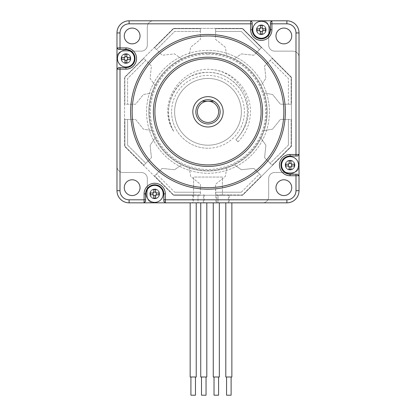 <?xml version="1.0" encoding="UTF-8"?>
<svg xmlns="http://www.w3.org/2000/svg" width="416" height="416" viewBox="0 0 416 416"><rect width="100%" height="100%" fill="white"/><g stroke="black" fill="none" stroke-linecap="round" stroke-linejoin="round"><path stroke-width="0.31" stroke-dasharray="2.08 1.56" d="M229.226 202.842L262.61 202.842A6.068 6.068 0 0 0 268.679 196.773L268.679 178.568A6.068 6.068 0 0 1 274.747 172.5L292.952 172.5A6.068 6.068 0 0 0 299.021 166.431A6.068 6.068 0 0 1 292.952 172.5L274.747 172.5A6.068 6.068 0 0 0 268.679 178.568L268.679 196.773A6.068 6.068 0 0 1 262.61 202.842L153.39 202.842A6.068 6.068 0 0 1 147.321 196.773L147.321 178.568A6.068 6.068 0 0 0 141.253 172.5L123.048 172.5A6.068 6.068 0 0 1 116.979 166.431L116.979 57.21A6.068 6.068 0 0 1 123.048 51.142L141.253 51.142A6.068 6.068 0 0 0 147.321 45.074L147.321 26.868A6.068 6.068 0 0 1 153.39 20.8L262.61 20.8A6.068 6.068 0 0 1 268.679 26.868L268.679 45.074A6.068 6.068 0 0 0 274.747 51.142L292.952 51.142A6.068 6.068 0 0 1 299.021 57.21L299.021 166.431L299.021 57.21A6.068 6.068 0 0 0 292.952 51.142L274.747 51.142A6.068 6.068 0 0 1 268.679 45.074L268.679 26.868A6.068 6.068 0 0 0 262.61 20.8L153.39 20.8A6.068 6.068 0 0 0 147.321 26.868L147.321 45.074A6.068 6.068 0 0 1 141.253 51.142L123.048 51.142A6.068 6.068 0 0 0 116.979 57.21L116.979 166.431A6.068 6.068 0 0 0 123.048 172.5L141.253 172.5A6.068 6.068 0 0 1 147.321 178.568L147.321 196.773A6.068 6.068 0 0 0 153.39 202.842L196.227 202.842L193.586 202.842L193.586 194.953L200.413 194.953L200.413 184.241L190.694 176.415L189.186 167.913A59.166 59.166 0 0 0 226.814 167.913L225.316 176.415L215.597 184.252L215.597 192.223L241.306 192.223L259.49 174.039L253.843 168.392L241.436 169.733L234.359 164.788A59.166 59.166 0 0 0 260.967 138.18L265.918 145.257L264.586 157.664L270.223 163.301L288.402 145.127L288.402 119.408L280.42 119.408L272.594 129.132L264.092 130.634A59.166 59.166 0 0 0 264.092 93.007L272.594 94.505L280.431 104.224L288.402 104.224L288.402 78.52L270.218 60.33L264.571 65.978L265.912 78.385L260.967 85.462A59.166 59.166 0 0 0 234.359 58.854L241.436 53.903L253.843 55.234L259.48 49.598L241.306 31.418L215.587 31.418L215.587 39.4L225.306 47.226L226.814 55.728A59.166 59.166 0 0 0 189.186 55.728L190.684 47.226L200.403 39.395L200.403 31.418L174.694 31.418L156.51 49.603L162.157 55.25L174.564 53.908L181.641 58.854A59.166 59.166 0 0 0 155.033 85.462L150.082 78.39L151.414 65.978L145.777 60.341L127.598 78.52L127.598 104.234L135.58 104.234L143.406 94.515L151.908 93.007A59.166 59.166 0 0 0 151.908 130.634L143.406 129.137L135.569 119.418L127.598 119.418L127.598 145.127L145.782 163.311L151.429 157.669L150.088 145.257L155.033 138.18A59.166 59.166 0 0 0 181.641 164.788L174.564 169.738L162.157 168.407L156.52 174.044L174.694 192.223L200.413 192.223L200.413 184.241L190.694 176.415L189.186 167.913A59.166 59.166 0 0 0 226.814 167.913L225.316 176.415L215.597 184.252L215.909 202.842L213.268 202.842L219.336 202.842L216.694 202.842L216.694 194.953L228.441 194.953L228.441 202.842L225.8 202.842L231.868 202.842L229.226 202.842L229.226 194.953L242.434 194.953L261.42 175.968L253.843 168.392L241.436 169.733L234.359 164.788A59.166 59.166 0 0 0 260.967 138.18L265.918 145.257L264.586 157.664L272.152 165.235L291.132 146.255L291.132 119.408L280.42 119.408L272.594 129.132L264.092 130.634A59.166 59.166 0 0 0 264.092 93.007L272.594 94.505L280.431 104.224L291.132 104.224L291.132 77.386L272.147 58.401L264.571 65.978L265.912 78.385L260.967 85.462A59.166 59.166 0 0 0 234.359 58.854L241.436 53.903L253.843 55.234L261.414 47.668L242.434 28.688L215.587 28.688L215.587 39.4L225.306 47.226L226.814 55.728A59.166 59.166 0 0 0 189.186 55.728L190.684 47.226L200.403 39.395L200.403 28.688L173.566 28.688L154.58 47.674L162.157 55.25L174.564 53.908L181.641 58.854A59.166 59.166 0 0 0 155.033 85.462L150.082 78.39L151.414 65.978L143.848 58.406L124.868 77.386L124.868 104.234L135.58 104.234L143.406 94.515L151.908 93.007A59.166 59.166 0 0 0 151.908 130.634L143.406 129.137L135.569 119.418L124.868 119.418L124.868 146.255L143.853 165.24L151.429 157.669L150.088 145.257L155.033 138.18A59.166 59.166 0 0 0 181.641 164.788L174.564 169.738L162.157 168.407L154.586 175.978L173.566 194.953L192.8 194.953L192.8 202.842M285.21 165.11A4.857 4.857 0 0 0 290.061 169.967A4.857 4.857 0 0 0 294.918 165.11A4.857 4.857 0 0 0 290.061 160.259A4.857 4.857 0 0 0 285.21 165.11M256.438 29.76A4.857 4.857 0 0 0 261.29 34.611A4.857 4.857 0 0 0 266.146 29.76A4.857 4.857 0 0 0 261.29 24.903A4.857 4.857 0 0 0 256.438 29.76M121.082 58.531A4.857 4.857 0 0 0 125.939 63.383A4.857 4.857 0 0 0 130.79 58.531A4.857 4.857 0 0 0 125.939 53.674A4.857 4.857 0 0 0 121.082 58.531A4.857 4.857 0 0 1 128.367 54.324A4.857 4.857 0 0 1 128.367 62.733A4.857 4.857 0 0 1 121.082 58.531A4.857 4.857 0 0 1 128.367 54.324A4.857 4.857 0 0 1 128.367 62.733A4.857 4.857 0 0 1 121.082 58.531M149.854 193.882A4.857 4.857 0 0 0 154.71 198.739A4.857 4.857 0 0 0 159.562 193.882A4.857 4.857 0 0 0 154.71 189.03A4.857 4.857 0 0 0 149.854 193.882M288.402 104.224L291.132 104.224L291.132 77.386L272.147 58.401L270.218 60.33L288.402 78.52L288.402 104.224M288.402 145.127L288.402 119.408L291.132 119.408L291.132 146.255L272.152 165.235L270.223 163.301L288.402 145.127M259.48 49.598L261.414 47.668L242.434 28.688L215.587 28.688L215.587 31.418L241.306 31.418L259.48 49.598M241.306 192.223L259.49 174.039L261.42 175.968L242.434 194.953L215.597 194.953L215.597 192.223L241.306 192.223M200.403 31.418L200.403 28.688L173.566 28.688L154.58 47.674L156.51 49.603L174.694 31.418L200.403 31.418M174.694 192.223L200.413 192.223L200.413 194.953L173.566 194.953L154.586 175.978L156.52 174.044L174.694 192.223M145.777 60.341L143.848 58.406L124.868 77.386L124.868 104.234L127.598 104.234L127.598 78.52L145.777 60.341M127.598 145.127L145.782 163.311L143.853 165.24L124.868 146.255L124.868 119.418L127.598 119.418L127.598 145.127M226.559 395.2L231.109 395.2M226.559 376.995L231.109 376.995L226.559 376.995M214.027 395.2L218.577 395.2M214.027 376.995L218.577 376.995L214.027 376.995M201.5 395.2L206.05 395.2M201.5 376.995L206.05 376.995L201.5 376.995M190.918 395.2L195.468 395.2M190.918 376.995L195.468 376.995L190.918 376.995M225.8 376.995L231.868 376.995M228.441 194.953L229.226 194.953M213.268 376.995L219.336 376.995M215.909 194.953L216.694 194.953M200.741 376.995L206.809 376.995M204.168 194.953L204.168 202.842L200.741 202.842L203.382 202.842L203.382 194.953L204.168 194.953L203.382 194.953M190.159 376.995L196.227 376.995M192.8 194.953L193.586 194.953M294.918 165.11A4.857 4.857 0 0 0 287.633 160.909A4.857 4.857 0 0 0 287.633 169.317A4.857 4.857 0 0 0 294.918 165.11A4.857 4.857 0 0 1 287.633 169.317A4.857 4.857 0 0 1 287.633 160.909A4.857 4.857 0 0 1 294.918 165.11A4.857 4.857 0 0 1 287.633 169.317A4.857 4.857 0 0 1 287.633 160.909A4.857 4.857 0 0 1 294.918 165.11M266.146 29.76A4.857 4.857 0 0 0 258.866 25.553A4.857 4.857 0 0 0 258.866 33.961A4.857 4.857 0 0 0 266.146 29.76M130.79 58.531A4.857 4.857 0 0 0 123.51 54.324A4.857 4.857 0 0 0 123.51 62.733A4.857 4.857 0 0 0 130.79 58.531M159.562 193.882A4.857 4.857 0 0 0 152.282 189.68A4.857 4.857 0 0 0 152.282 198.089A4.857 4.857 0 0 0 159.562 193.882M216.694 202.842L228.441 202.842M204.168 202.842L215.909 202.842M193.586 202.842L203.382 202.842M125.939 63.081A4.55 4.55 0 0 1 121.997 56.254A4.55 4.55 0 0 1 129.88 56.254A4.55 4.55 0 0 1 125.939 63.081A4.55 4.55 0 0 0 129.88 56.254A4.55 4.55 0 0 0 121.997 56.254A4.55 4.55 0 0 0 125.939 63.081M154.71 198.432A4.55 4.55 0 0 1 150.769 191.61A4.55 4.55 0 0 1 158.652 191.61A4.55 4.55 0 0 1 154.71 198.432A4.55 4.55 0 0 0 158.652 191.61A4.55 4.55 0 0 0 150.769 191.61A4.55 4.55 0 0 0 154.71 198.432M290.061 169.666A4.55 4.55 0 0 1 286.12 162.838A4.55 4.55 0 0 1 294.003 162.838A4.55 4.55 0 0 1 290.061 169.666A4.55 4.55 0 0 0 294.003 162.838A4.55 4.55 0 0 0 286.12 162.838A4.55 4.55 0 0 0 290.061 169.666M261.29 34.31A4.55 4.55 0 0 1 257.348 27.482A4.55 4.55 0 0 1 265.231 27.482A4.55 4.55 0 0 1 261.29 34.31A4.55 4.55 0 0 0 265.231 27.482A4.55 4.55 0 0 0 257.348 27.482A4.55 4.55 0 0 0 261.29 34.31M208 54.174A57.647 57.647 0 0 0 158.075 140.644A57.647 57.647 0 0 0 257.925 140.644A57.647 57.647 0 0 0 208 54.174M208 52.655A59.166 59.166 0 0 1 267.166 111.821A59.166 59.166 0 0 1 208 170.986A59.166 59.166 0 0 1 148.834 111.821A59.166 59.166 0 0 1 208 52.655M208 170.986A59.166 59.166 0 0 0 259.236 82.238A59.166 59.166 0 0 0 156.764 82.238A59.166 59.166 0 0 0 208 170.986M208 145.194A33.374 33.374 0 0 0 241.374 111.821A33.374 33.374 0 0 0 208 78.447A33.374 33.374 0 0 0 174.626 111.821A33.374 33.374 0 0 0 208 145.194M208 148.231A36.41 36.41 0 0 1 176.467 93.616A36.41 36.41 0 0 1 239.533 93.616A36.41 36.41 0 0 1 208 148.231M208 78.447A33.374 33.374 0 0 1 236.902 128.508A33.374 33.374 0 0 1 179.098 128.508A33.374 33.374 0 0 1 208 78.447M208 126.989A15.168 15.168 0 0 1 194.865 104.234A15.168 15.168 0 0 1 221.135 104.234A15.168 15.168 0 0 1 208 126.989A15.168 15.168 0 0 0 221.135 104.234A15.168 15.168 0 0 0 194.865 104.234A15.168 15.168 0 0 0 208 126.989A15.168 15.168 0 0 0 221.135 104.234A15.168 15.168 0 0 0 194.865 104.234A15.168 15.168 0 0 0 208 126.989M208 50.383A61.438 61.438 0 0 0 154.794 142.542A61.438 61.438 0 0 0 261.206 142.542A61.438 61.438 0 0 0 208 50.383A61.438 61.438 0 0 0 154.794 142.542A61.438 61.438 0 0 0 261.206 142.542A61.438 61.438 0 0 0 208 50.383M193.601 177.055L193.601 195.255L222.399 195.255L222.399 177.055L193.601 177.055L193.601 195.255L173.441 195.255L197.99 195.255L197.99 202.842L262.61 202.842A6.068 6.068 0 0 0 268.679 196.773A6.068 6.068 0 0 1 262.61 202.842A6.068 6.068 0 0 0 268.679 196.773L268.679 178.568A6.068 6.068 0 0 1 274.747 172.5A6.068 6.068 0 0 0 268.679 178.568A6.068 6.068 0 0 1 274.747 172.5L292.952 172.5A6.068 6.068 0 0 0 299.021 166.431L299.021 57.21A6.068 6.068 0 0 0 292.952 51.142A6.068 6.068 0 0 1 299.021 57.21A6.068 6.068 0 0 0 292.952 51.142L274.747 51.142A6.068 6.068 0 0 1 268.679 45.074A6.068 6.068 0 0 0 274.747 51.142A6.068 6.068 0 0 1 268.679 45.074L268.679 26.868A6.068 6.068 0 0 0 262.61 20.8L153.39 20.8A6.068 6.068 0 0 0 147.321 26.868A6.068 6.068 0 0 1 153.39 20.8A6.068 6.068 0 0 0 147.321 26.868L147.321 45.074A6.068 6.068 0 0 1 141.253 51.142A6.068 6.068 0 0 0 147.321 45.074A6.068 6.068 0 0 1 141.253 51.142L123.048 51.142A6.068 6.068 0 0 0 116.979 57.21L116.979 166.431A6.068 6.068 0 0 0 123.048 172.5A6.068 6.068 0 0 1 116.979 166.431A6.068 6.068 0 0 0 123.048 172.5L141.253 172.5A6.068 6.068 0 0 1 147.321 178.568A6.068 6.068 0 0 0 141.253 172.5A6.068 6.068 0 0 1 147.321 178.568L147.321 196.773A6.068 6.068 0 0 0 153.39 202.842L197.99 202.842L197.99 195.255L242.559 195.255L291.434 146.38L291.434 77.262L242.559 28.387L173.441 28.387L124.566 77.262L124.566 146.38L173.441 195.255L124.566 146.38L173.441 195.255L124.566 146.38L124.566 77.262L124.566 146.38L124.566 77.262L173.441 28.387L124.566 77.262L173.441 28.387L242.559 28.387L173.441 28.387L242.559 28.387L291.434 77.262L242.559 28.387L291.434 77.262L291.434 146.38L291.434 77.262L291.434 146.38L242.559 195.255L291.434 146.38L242.559 195.255L173.441 195.255L242.559 195.255L222.399 195.255L222.399 177.055L193.601 177.055M299.021 166.431L299.021 57.21A6.068 6.068 0 0 0 292.952 51.142L274.747 51.142A6.068 6.068 0 0 1 268.679 45.074L268.679 26.868A6.068 6.068 0 0 0 262.61 20.8L153.39 20.8A6.068 6.068 0 0 0 147.321 26.868L147.321 45.074A6.068 6.068 0 0 1 141.253 51.142L123.048 51.142A6.068 6.068 0 0 0 116.979 57.21L116.979 166.431A6.068 6.068 0 0 0 123.048 172.5L141.253 172.5A6.068 6.068 0 0 1 147.321 178.568L147.321 196.773A6.068 6.068 0 0 0 153.39 202.842L262.61 202.842A6.068 6.068 0 0 0 268.679 196.773L268.679 178.568A6.068 6.068 0 0 1 274.747 172.5L292.952 172.5A6.068 6.068 0 0 0 299.021 166.431A6.068 6.068 0 0 1 292.952 172.5A6.068 6.068 0 0 0 299.021 166.431L299.021 190.705A12.137 12.137 0 0 1 286.884 202.842L153.39 202.842A6.068 6.068 0 0 1 147.321 196.773A6.068 6.068 0 0 0 153.39 202.842L129.116 202.842A12.137 12.137 0 0 1 116.979 190.705L116.979 57.21A6.068 6.068 0 0 1 123.048 51.142A6.068 6.068 0 0 0 116.979 57.21L116.979 32.937A12.137 12.137 0 0 1 129.116 20.8L262.61 20.8A6.068 6.068 0 0 1 268.679 26.868A6.068 6.068 0 0 0 262.61 20.8L286.884 20.8A12.137 12.137 0 0 1 299.021 32.937L299.021 166.431M218.01 202.842L218.01 195.255L218.01 202.842M174.626 111.821A33.374 33.374 0 0 1 208 78.447A33.374 33.374 0 0 1 241.374 111.821A33.374 33.374 0 0 1 208 145.194A33.374 33.374 0 0 1 174.626 111.821M171.59 111.821A36.41 36.41 0 0 0 226.205 143.354A36.41 36.41 0 0 0 226.205 80.288A36.41 36.41 0 0 0 171.59 111.821M116.979 69.15L118.498 67.631L125.939 67.631A9.1 9.1 0 0 0 135.039 58.531A9.1 9.1 0 0 0 125.939 49.426L118.498 49.426L116.979 47.913M266.557 111.821A58.557 58.557 0 0 1 178.724 162.531A58.557 58.557 0 0 1 178.724 61.11A58.557 58.557 0 0 1 266.557 111.821M267.166 111.821A59.166 59.166 0 0 0 208 52.655A59.166 59.166 0 0 0 148.834 111.821A59.166 59.166 0 0 0 208 170.986A59.166 59.166 0 0 0 267.166 111.821M148.834 111.821A59.166 59.166 0 0 1 237.583 60.585A59.166 59.166 0 0 1 237.583 163.056A59.166 59.166 0 0 1 148.834 111.821M241.374 111.821A33.374 33.374 0 0 1 191.313 140.722A33.374 33.374 0 0 1 191.313 82.919A33.374 33.374 0 0 1 241.374 111.821M291.741 35.968A7.888 7.888 0 0 1 279.906 42.801A7.888 7.888 0 0 1 279.906 29.141A7.888 7.888 0 0 1 291.741 35.968M291.741 187.673A7.888 7.888 0 0 0 279.906 180.84A7.888 7.888 0 0 0 279.906 194.506A7.888 7.888 0 0 0 291.741 187.673M140.036 35.968A7.888 7.888 0 0 0 128.206 29.141A7.888 7.888 0 0 0 128.206 42.801A7.888 7.888 0 0 0 140.036 35.968M140.036 187.673A7.888 7.888 0 0 0 128.206 180.84A7.888 7.888 0 0 0 128.206 194.506A7.888 7.888 0 0 0 140.036 187.673M153.39 111.821A54.61 54.61 0 0 0 235.305 159.115A54.61 54.61 0 0 0 235.305 64.527A54.61 54.61 0 0 0 153.39 111.821M269.438 111.821A61.438 61.438 0 0 1 177.278 165.027A61.438 61.438 0 0 1 177.278 58.614A61.438 61.438 0 0 1 269.438 111.821A61.438 61.438 0 0 1 177.278 165.027A61.438 61.438 0 0 1 177.278 58.614A61.438 61.438 0 0 1 269.438 111.821M154.71 198.739A4.857 4.857 0 0 1 150.504 191.454A4.857 4.857 0 0 1 158.912 191.454A4.857 4.857 0 0 1 154.71 198.739A4.857 4.857 0 0 1 150.504 191.454A4.857 4.857 0 0 1 158.912 191.454A4.857 4.857 0 0 1 154.71 198.739M261.29 24.903A4.857 4.857 0 0 1 265.496 32.188A4.857 4.857 0 0 1 257.088 32.188A4.857 4.857 0 0 1 261.29 24.903A4.857 4.857 0 0 1 265.496 32.188A4.857 4.857 0 0 1 257.088 32.188A4.857 4.857 0 0 1 261.29 24.903M165.329 202.842L163.81 201.323L163.81 193.882A9.1 9.1 0 0 0 154.71 184.782A9.1 9.1 0 0 0 145.605 193.882L145.605 201.323L144.087 202.842M250.671 20.8L252.19 22.318L252.19 29.76A9.1 9.1 0 0 0 261.29 38.86A9.1 9.1 0 0 0 270.395 29.76L270.395 22.318L271.913 20.8M299.021 154.492L297.502 156.01L290.061 156.01A9.1 9.1 0 0 0 280.961 165.11A9.1 9.1 0 0 0 290.061 174.216L297.502 174.216L299.021 175.734M173.758 131.352C158.158 106.621 178.989 71.12 208 72.4C229.05 71.848 247.972 90.771 247.421 111.821C247.25 122.637 243.396 131.929 235.872 139.698L238.02 141.84L235.872 139.698A39.426 39.421 -157.5 0 0 236.798 138.741C248.492 125.819 251.358 111.212 245.398 94.916C237.604 79.706 226.829 71.292 213.065 69.67C181.646 64.99 155.35 103.99 173.758 131.352A39.421 39.421 0 0 1 237.666 85.862A39.421 39.421 0 0 1 236.798 138.741M238.02 141.84C246.121 133.474 250.266 123.469 250.453 111.821C250.822 91.005 234 71.77 213.065 69.67M213.876 101.202L202.124 101.202A12.137 12.137 0 0 1 219.378 116.043A12.137 12.137 0 0 1 200.086 121.025A12.137 12.137 0 0 1 202.124 101.202M130.489 58.531A4.55 4.55 0 0 1 123.661 62.473A4.55 4.55 0 0 1 123.661 54.59A4.55 4.55 0 0 1 130.489 58.531A4.55 4.55 0 0 1 123.661 62.473A4.55 4.55 0 0 1 123.661 54.59A4.55 4.55 0 0 1 130.489 58.531M134.436 58.531A8.497 8.497 0 0 1 121.69 65.884A8.497 8.497 0 0 1 121.69 51.173A8.497 8.497 0 0 1 134.436 58.531M125.029 56.711L125.029 54.335M126.849 56.711L126.849 54.335M126.849 60.351L126.849 62.722M125.029 60.351L125.029 62.722M265.845 29.76A4.55 4.55 0 0 1 259.017 33.701A4.55 4.55 0 0 1 259.017 25.818A4.55 4.55 0 0 1 265.845 29.76A4.55 4.55 0 0 1 259.017 33.701A4.55 4.55 0 0 1 259.017 25.818A4.55 4.55 0 0 1 265.845 29.76M269.786 29.76A8.497 8.497 0 0 1 257.046 37.118A8.497 8.497 0 0 1 257.046 22.402A8.497 8.497 0 0 1 269.786 29.76M260.38 27.94L260.38 25.563M262.2 27.94L262.2 25.563M262.2 31.58L262.2 33.951M260.38 31.58L260.38 33.951M294.611 165.11A4.55 4.55 0 0 1 287.789 169.052A4.55 4.55 0 0 1 287.789 161.169A4.55 4.55 0 0 1 294.611 165.11A4.55 4.55 0 0 1 287.789 169.052A4.55 4.55 0 0 1 287.789 161.169A4.55 4.55 0 0 1 294.611 165.11M298.558 165.11A8.497 8.497 0 0 1 285.813 172.468A8.497 8.497 0 0 1 285.813 157.758A8.497 8.497 0 0 1 298.558 165.11M289.151 163.29L289.151 160.919M290.971 163.29L290.971 160.919M290.971 166.936L290.971 169.307M289.151 166.936L289.151 169.307M159.26 193.882A4.55 4.55 0 0 1 152.433 197.824A4.55 4.55 0 0 1 152.433 189.94A4.55 4.55 0 0 1 159.26 193.882A4.55 4.55 0 0 1 152.433 197.824A4.55 4.55 0 0 1 152.433 189.94A4.55 4.55 0 0 1 159.26 193.882M163.202 193.882A8.497 8.497 0 0 1 150.462 201.24A8.497 8.497 0 0 1 150.462 186.524A8.497 8.497 0 0 1 163.202 193.882M153.8 192.062L153.8 189.691M155.62 192.062L155.62 189.691M155.62 195.702L155.62 198.078M153.8 195.702L153.8 198.078"/><path stroke-width="0.62" d="M231.109 376.995L231.109 395.2L226.559 395.2L226.559 376.995M218.577 376.995L218.577 395.2L214.027 395.2L214.027 376.995M206.05 376.995L206.05 395.2L201.5 395.2L201.5 376.995M195.468 376.995L195.468 395.2L190.918 395.2L190.918 376.995M231.868 202.842L231.868 376.995L225.8 376.995L225.8 202.842M219.336 202.842L219.336 376.995L213.268 376.995L213.268 202.842M206.809 202.842L206.809 376.995L200.741 376.995L200.741 202.842M196.227 202.842L196.227 376.995L190.159 376.995L190.159 202.842M208 126.989A15.168 15.168 0 0 0 221.135 104.234A15.168 15.168 0 0 0 194.865 104.234A15.168 15.168 0 0 0 208 126.989M125.939 47.913A10.618 10.618 0 0 1 136.557 58.531A10.618 10.618 0 0 1 125.939 69.15L116.979 69.15L118.498 67.631L125.939 67.631A9.1 9.1 0 0 0 135.039 58.531A9.1 9.1 0 0 0 125.939 49.426L118.498 49.426L116.979 47.913L116.979 190.705A12.137 12.137 0 0 0 129.116 202.842L129.116 199.81L144.087 199.81L144.087 193.882A10.618 10.618 0 0 1 154.71 183.264A10.618 10.618 0 0 1 165.329 193.882L165.329 202.842L163.81 201.323L163.81 193.882A9.1 9.1 0 0 0 154.71 184.782A9.1 9.1 0 0 0 145.605 193.882L145.605 201.323L144.087 202.842L286.884 202.842L286.884 199.81A9.1 9.1 0 0 0 295.989 190.705L295.989 175.734L290.061 175.734A10.618 10.618 0 0 1 279.443 165.11A10.618 10.618 0 0 1 290.061 154.492L299.021 154.492L299.021 32.937L295.989 32.937A9.1 9.1 0 0 0 286.884 23.832L271.913 23.832L271.913 29.76A10.618 10.618 0 0 1 261.29 40.378A10.618 10.618 0 0 1 250.671 29.76L250.671 20.8L129.116 20.8A12.137 12.137 0 0 0 116.979 32.937L116.979 47.913L125.939 47.913L125.939 49.426M283.852 111.821A75.852 75.852 0 0 0 170.076 46.134A75.852 75.852 0 0 0 170.076 177.512A75.852 75.852 0 0 0 283.852 111.821M285.366 111.821A77.366 77.366 0 0 1 169.317 178.823A77.366 77.366 0 0 1 169.317 44.819A77.366 77.366 0 0 1 285.366 111.821M154.903 111.821A53.097 53.097 0 0 0 234.546 157.804A53.097 53.097 0 0 0 234.546 65.837A53.097 53.097 0 0 0 154.903 111.821M153.39 111.821A54.61 54.61 0 0 1 235.305 64.527A54.61 54.61 0 0 1 235.305 159.115A54.61 54.61 0 0 1 153.39 111.821M291.741 35.968A7.888 7.888 0 0 0 279.906 29.141A7.888 7.888 0 0 0 279.906 42.801A7.888 7.888 0 0 0 291.741 35.968M291.741 187.673A7.888 7.888 0 0 0 279.906 180.84A7.888 7.888 0 0 0 279.906 194.506A7.888 7.888 0 0 0 291.741 187.673M140.036 35.968A7.888 7.888 0 0 0 128.206 29.141A7.888 7.888 0 0 0 128.206 42.801A7.888 7.888 0 0 0 140.036 35.968M140.036 187.673A7.888 7.888 0 0 0 128.206 180.84A7.888 7.888 0 0 0 128.206 194.506A7.888 7.888 0 0 0 140.036 187.673M145.605 199.81L144.087 199.81L144.087 202.842L129.116 202.842M270.395 23.832L271.913 23.832L271.913 20.8L250.671 20.8L252.19 22.318L252.19 29.76A9.1 9.1 0 0 0 261.29 38.86A9.1 9.1 0 0 0 270.395 29.76L270.395 22.318L271.913 20.8L286.884 20.8A12.137 12.137 0 0 1 299.021 32.937M295.989 174.216L295.989 175.734L299.021 175.734L299.021 154.492L297.502 156.01L290.061 156.01A9.1 9.1 0 0 0 280.961 165.11A9.1 9.1 0 0 0 290.061 174.216L297.502 174.216L299.021 175.734L299.021 190.705A12.137 12.137 0 0 1 286.884 202.842M202.124 101.202A12.137 12.137 0 0 1 213.876 101.202L202.124 101.202A12.137 12.137 0 0 0 198.656 119.564A12.137 12.137 0 0 0 217.344 119.564A12.137 12.137 0 0 0 213.876 101.202M208 101.202A10.618 10.618 0 0 1 217.199 117.13A10.618 10.618 0 0 1 198.801 117.13A10.618 10.618 0 0 1 208 101.202M134.436 58.531A8.497 8.497 0 0 1 121.69 65.884A8.497 8.497 0 0 1 121.69 51.173A8.497 8.497 0 0 1 134.436 58.531M121.742 57.621L124.332 57.595L124.119 59.441L125.029 60.351L125.029 62.722A14.726 7.363 -0 0 0 126.849 62.722L126.849 60.351L127.759 59.441L130.13 59.441A14.726 7.363 -90 0 0 130.13 57.621L127.759 57.621L126.849 56.711L126.849 54.335A14.726 7.363 180 0 0 125.029 54.335L125.029 56.711L124.119 57.621L121.742 57.621A14.726 7.363 90 0 0 121.742 59.441L124.119 59.441L121.742 59.441M126.849 56.711L125.029 56.711M130.13 59.441L127.546 59.467L127.546 57.595L130.13 57.621M125.029 60.351L126.849 60.351M124.332 59.467A0.91 0.91 0 0 1 125.003 60.138M126.875 60.138A0.91 0.91 0 0 1 127.546 59.467M127.546 57.595A0.91 0.91 0 0 1 126.875 56.919M125.003 56.919A0.91 0.91 0 0 1 124.332 57.595M269.786 29.76A8.497 8.497 0 0 1 257.046 37.118A8.497 8.497 0 0 1 257.046 22.402A8.497 8.497 0 0 1 269.786 29.76M257.098 28.85L259.683 28.824L259.47 30.67L260.38 31.58L260.38 33.951A14.726 7.363 -0 0 0 262.2 33.951L262.2 31.58L263.11 30.67L265.486 30.67A14.726 7.363 -90 0 0 265.486 28.85L263.11 28.85L262.2 27.94L262.2 25.563A14.726 7.363 180 0 0 260.38 25.563L260.38 27.94L259.47 28.85L257.098 28.85A14.726 7.363 90 0 0 257.098 30.67L259.47 30.67L257.098 30.67M262.2 27.94L260.38 27.94M265.486 30.67L262.902 30.696L262.902 28.824L265.486 28.85M260.38 31.58L262.2 31.58M259.683 30.696A0.91 0.91 0 0 1 260.359 31.366M262.226 31.366A0.91 0.91 0 0 1 262.902 30.696M262.902 28.824A0.91 0.91 0 0 1 262.226 28.153M260.359 28.153A0.91 0.91 0 0 1 259.683 28.824M298.558 165.11A8.497 8.497 0 0 1 285.813 172.468A8.497 8.497 0 0 1 285.813 157.758A8.497 8.497 0 0 1 298.558 165.11M285.87 164.2L288.454 164.18L288.241 166.02L289.151 166.936L289.151 169.307A14.726 7.363 -0 0 0 290.971 169.307L290.971 166.936L291.881 166.02L294.258 166.02A14.726 7.363 -90 0 0 294.258 164.2L291.881 164.2L290.971 163.29L290.971 160.919A14.726 7.363 180 0 0 289.151 160.919L289.151 163.29L288.241 164.2L285.87 164.2A14.726 7.363 90 0 0 285.87 166.02L288.241 166.02L285.87 166.02M290.971 163.29L289.151 163.29M294.258 166.02L291.668 166.046L291.668 164.18L294.258 164.2M289.151 166.936L290.971 166.936M288.454 166.046A0.91 0.91 0 0 1 289.125 166.722M290.997 166.722A0.91 0.91 0 0 1 291.668 166.046M291.668 164.18A0.91 0.91 0 0 1 290.997 163.504M289.125 163.504A0.91 0.91 0 0 1 288.454 164.18M163.202 193.882A8.497 8.497 0 0 1 150.462 201.24A8.497 8.497 0 0 1 150.462 186.524A8.497 8.497 0 0 1 163.202 193.882M150.514 192.972L153.098 192.946L152.89 194.792L153.8 195.702L153.8 198.078A14.726 7.363 -0 0 0 155.62 198.078L155.62 195.702L156.53 194.792L158.902 194.792A14.726 7.363 -90 0 0 158.902 192.972L156.53 192.972L155.62 192.062L155.62 189.691A14.726 7.363 180 0 0 153.8 189.691L153.8 192.062L152.89 192.972L150.514 192.972A14.726 7.363 90 0 0 150.514 194.792L152.89 194.792L150.514 194.792M155.62 192.062L153.8 192.062M158.902 194.792L156.317 194.818L156.317 192.946L158.902 192.972M153.8 195.702L155.62 195.702M153.098 194.818A0.91 0.91 0 0 1 153.774 195.489M155.641 195.489A0.91 0.91 0 0 1 156.317 194.818M156.317 192.946A0.91 0.91 0 0 1 155.641 192.275M153.774 192.275A0.91 0.91 0 0 1 153.098 192.946M125.939 69.15L125.939 67.631M295.989 156.01L295.989 32.937M252.19 23.832L129.116 23.832L129.116 20.8M120.011 67.631L120.011 190.705L116.979 190.705M163.81 199.81L286.884 199.81M129.116 23.832A9.1 9.1 0 0 0 120.011 32.937L120.011 49.426M120.011 190.705A9.1 9.1 0 0 0 129.116 199.81M286.884 23.832L286.884 20.8M299.021 190.705L295.989 190.705M120.011 32.937L116.979 32.937M144.087 193.882L145.605 193.882M165.329 193.882L163.81 193.882M290.061 156.01L290.061 154.492M290.061 174.216L290.061 175.734M252.19 29.76L250.671 29.76M270.395 29.76L271.913 29.76"/></g></svg>
